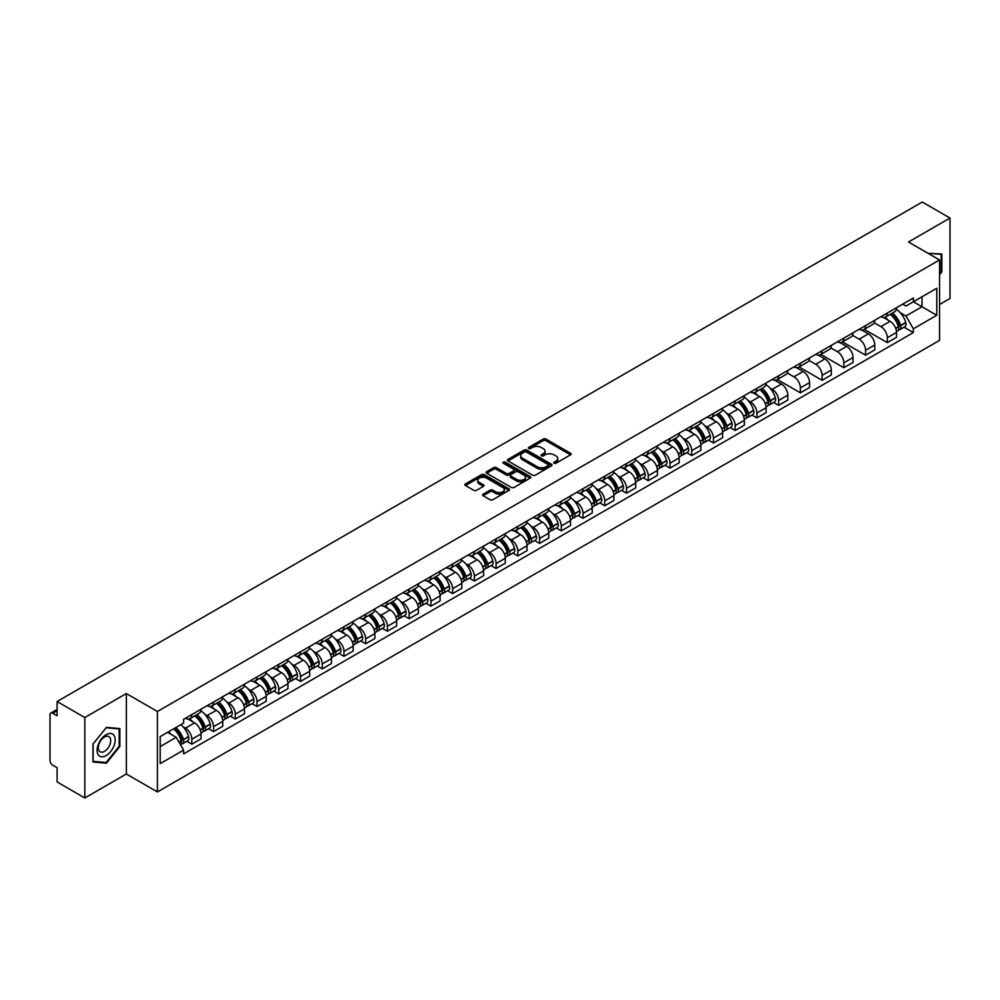 <?xml version="1.0" encoding="UTF-8"?>
<svg xmlns="http://www.w3.org/2000/svg" width="1000" height="1000" viewBox="0 0 1000 1000"><rect width="100%" height="100%" fill="white"/><g stroke="black" fill="none" stroke-linecap="round" stroke-linejoin="round"><path stroke-width="1.5" d="M554.1 463.225A1.35 0.787 0 0 0 556.013 463.225L570.538 454.837A1.938 1.113 0 0 0 571.1 454.05A1.938 1.113 0 0 0 570.538 453.25L545.925 439.05A1.938 1.113 0 0 0 543.188 439.05L528.663 447.438A1.35 0.787 0 0 0 530.575 448.537L532.45 447.45A6.188 3.575 0 0 1 541.2 447.45L543.263 448.638A6.188 3.575 0 0 1 545.075 451.163A6.188 3.575 0 0 1 543.263 453.688L541.375 454.775A1.35 0.787 0 0 0 543.288 455.875L545.175 454.8A6.188 3.575 0 0 1 553.925 454.8L555.975 455.975A6.188 3.575 0 0 1 557.788 458.512A6.188 3.575 0 0 1 555.975 461.037L554.1 462.113A1.35 0.787 0 0 0 554.1 463.225L554.1 462.113M483.15 494.15A1.938 1.113 0 0 0 482.587 494.938A1.938 1.113 0 0 0 483.15 495.737L490.062 499.725A1.938 1.113 0 0 0 492.8 499.725L508.938 490.4A1.938 1.113 0 0 0 509.5 489.613A1.938 1.113 0 0 0 508.938 488.825L484.312 474.613A1.938 1.113 0 0 0 481.587 474.613L465.45 483.925A1.938 1.113 0 0 0 464.875 484.712A1.938 1.113 0 0 0 465.45 485.513L473.787 490.325A1.938 1.113 0 0 0 476.525 490.325L483.425 486.337A1.938 1.113 0 0 0 484 485.55A1.938 1.113 0 0 0 483.425 484.762L479.288 482.375A5.175 2.988 0 0 1 477.775 480.262A5.175 2.988 0 0 1 480.975 477.5A5.175 2.988 0 0 1 486.613 478.15L502.812 487.5A5.175 2.988 0 0 1 504.325 489.613A5.175 2.988 0 0 1 501.138 492.375A5.175 2.988 0 0 1 495.5 491.725L492.8 490.163A1.938 1.113 0 0 0 490.062 490.163L483.15 494.15L483.15 495.737M157.413 711.5L126.35 693.562L84.825 717.537L57.1 701.525L922.275 202.025L950 218.038L908.487 242L939.55 259.938L157.413 711.5L157.413 791.938L939.55 340.375L939.55 259.938M532.587 475.163A1.938 1.113 0 0 0 535.325 475.163L551.462 465.85A1.938 1.113 0 0 0 552.025 465.062A1.938 1.113 0 0 0 551.462 464.275L526.85 450.062A1.938 1.113 0 0 0 524.113 450.062L507.975 459.375A1.938 1.113 0 0 0 507.413 460.163A1.938 1.113 0 0 0 507.975 460.95L532.587 475.163M503.8 463.512A1.35 0.787 0 0 1 505.175 463.713L530.175 478.137L514.062 487.438A1.938 1.113 0 0 1 511.325 487.438L486.712 473.225L486.712 471.65A1.938 1.113 0 0 0 486.15 472.438A1.938 1.113 0 0 0 486.712 473.225M486.712 471.65L493.612 467.663A1.938 1.113 0 0 1 496.35 467.663L506.337 473.425A1.938 1.113 0 0 0 509.075 473.425L513.65 470.788A1.938 1.113 0 0 0 514.212 470A1.938 1.113 0 0 0 513.65 469.2L503.263 463.2A1.35 0.787 0 0 1 505.175 462.1L530.2 476.55A1.938 1.113 0 0 1 530.763 477.337A1.938 1.113 0 0 1 530.2 478.125L530.2 476.55M84.825 717.537L84.825 797.975L57.1 781.963L57.1 767.725L52.787 765.238A3.938 2.275 -120 0 1 50 760.413L50 714.887A3.938 2.275 -120 0 1 50.812 713.075L57.1 709.45M939.55 304.5L950 298.475L950 218.038M84.825 797.975L126.35 774L157.413 791.938M57.1 701.525L57.1 715.763L52.787 713.275A3.938 2.275 -120 0 0 50.812 713.075M887.3 313.025A9.062 5.238 60 0 1 885.425 317.1L894.625 311.788A9.062 5.238 -120 0 0 896.5 307.725M874.262 322.788L880.9 326.625A9.062 5.238 60 0 1 887.312 337.725L896.5 332.413A9.062 5.238 -120 0 0 890.088 321.312L883.512 317.512M896.5 332.413L896.5 337.325L887.312 342.625L864.262 329.325M885.425 317.1A9.062 5.238 60 0 1 880.962 316.688M887.312 337.725L887.312 342.625M865.575 325.575A9.062 5.238 60 0 1 863.7 329.65L872.887 324.338A9.062 5.238 -120 0 0 874.762 320.262M842.525 341.875L865.575 355.175L874.762 349.862L874.762 344.963A9.062 5.238 -120 0 0 868.363 333.862L861.775 330.062M863.7 329.65A9.062 5.238 60 0 1 859.237 329.237M852.525 335.337L859.163 339.175A9.062 5.238 60 0 1 865.575 350.275L865.575 355.175M843.838 338.125A9.062 5.238 60 0 1 841.963 342.188L851.162 336.887A9.062 5.238 -120 0 0 853.037 332.812M820.788 354.412L843.838 367.725L853.037 362.413L853.037 357.512A9.062 5.238 -120 0 0 846.625 346.413L840.05 342.612M841.963 342.188A9.062 5.238 60 0 1 837.5 341.788M830.788 347.887L837.425 351.712A9.062 5.238 60 0 1 843.838 362.812L843.838 367.725M822.1 350.675A9.062 5.238 60 0 1 820.225 354.738L829.425 349.438A9.062 5.238 -120 0 0 831.3 345.363M799.05 366.962L822.1 380.275L831.3 374.963L831.3 370.062A9.062 5.238 -120 0 0 824.887 358.963L818.312 355.163M820.225 354.738A9.062 5.238 60 0 1 815.763 354.338M809.05 360.438L815.7 364.263A9.062 5.238 60 0 1 822.1 375.363L822.1 380.275M800.375 363.225A9.062 5.238 60 0 1 798.5 367.287L807.688 361.975A9.062 5.238 -120 0 0 809.562 357.912M777.325 379.513L800.375 392.825L809.562 387.512L809.562 382.6A9.062 5.238 -120 0 0 803.162 371.5L796.575 367.7M798.5 367.287A9.062 5.238 60 0 1 794.038 366.875M787.325 372.975L793.962 376.812A9.062 5.238 60 0 1 800.375 387.912L800.375 392.825M778.637 375.763A9.062 5.238 60 0 1 776.762 379.837L785.95 374.525A9.062 5.238 -120 0 0 787.837 370.462M773.65 402.488L778.637 405.363L787.837 400.062L787.837 395.15A9.062 5.238 -120 0 0 781.425 384.05L774.837 380.25M776.762 379.837A9.062 5.238 60 0 1 772.3 379.425M769.912 388.025L772.225 389.363A9.062 5.238 60 0 1 778.637 400.462L778.637 405.363M756.9 388.312A9.062 5.238 60 0 1 755.025 392.388L764.225 387.075A9.062 5.238 -120 0 0 766.1 383.013M751.912 415.037L756.9 417.912L766.1 412.612L766.1 407.7A9.062 5.238 -120 0 0 759.688 396.6L753.112 392.8M755.025 392.388A9.062 5.238 60 0 1 750.562 391.975M748.175 400.575L750.5 401.912A9.062 5.238 60 0 1 756.9 413.013L756.9 417.912M735.175 400.863A9.062 5.238 60 0 1 733.288 404.938L742.487 399.625A9.062 5.238 -120 0 0 744.362 395.55M730.188 427.587L735.175 430.462L744.362 425.15L744.362 420.25A9.062 5.238 -120 0 0 737.962 409.15L731.375 405.35M733.288 404.938A9.062 5.238 60 0 1 728.838 404.525M726.438 413.125L728.763 414.462A9.062 5.238 60 0 1 735.175 425.562L735.175 430.462M713.438 413.413A9.062 5.238 60 0 1 711.562 417.475L720.75 412.175A9.062 5.238 -120 0 0 722.625 408.1M708.45 440.138L713.438 443.013L722.638 437.7L722.638 432.8A9.062 5.238 -120 0 0 716.225 421.7L709.638 417.9M711.562 417.475A9.062 5.238 60 0 1 707.1 417.075M704.712 425.662L707.025 427A9.062 5.238 60 0 1 713.438 438.1L713.438 443.013M691.7 425.962A9.062 5.238 60 0 1 689.825 430.025L699.025 424.725A9.062 5.238 -120 0 0 700.9 420.65M686.712 452.675L691.7 455.562L700.9 450.25L700.9 445.35A9.062 5.238 -120 0 0 694.488 434.25L687.913 430.45M689.825 430.025A9.062 5.238 60 0 1 685.362 429.625M682.975 438.212L685.3 439.55A9.062 5.238 60 0 1 691.7 450.65L691.7 455.562M669.963 438.512A9.062 5.238 60 0 1 668.088 442.575L677.288 437.262A9.062 5.238 -120 0 0 679.163 433.2M664.987 465.225L669.975 468.113L679.163 462.8L679.163 457.887A9.062 5.238 -120 0 0 672.75 446.788L666.175 442.987M668.088 442.575A9.062 5.238 60 0 1 663.625 442.163M661.237 450.763L663.562 452.1A9.062 5.238 60 0 1 669.975 463.2L669.975 468.113M648.238 451.05A9.062 5.238 60 0 1 646.363 455.125L655.55 449.812A9.062 5.238 -120 0 0 657.425 445.75M643.25 477.775L648.238 480.65L657.425 475.35L657.425 470.438A9.062 5.238 -120 0 0 651.025 459.338L644.438 455.538M646.363 455.125A9.062 5.238 60 0 1 641.9 454.712M639.513 463.312L641.825 464.65A9.062 5.238 60 0 1 648.238 475.75L648.238 480.65M626.5 463.6A9.062 5.238 60 0 1 624.625 467.675L633.825 462.362A9.062 5.238 -120 0 0 635.7 458.3M621.512 490.325L626.5 493.2L635.7 487.9L635.7 482.987A9.062 5.238 -120 0 0 629.288 471.887L622.712 468.088M624.625 467.675A9.062 5.238 60 0 1 620.163 467.262M617.775 475.863L620.087 477.2A9.062 5.238 60 0 1 626.5 488.3L626.5 493.2M604.763 476.15A9.062 5.238 60 0 1 602.888 480.225L612.087 474.913A9.062 5.238 -120 0 0 613.962 470.838M599.788 502.875L604.763 505.75L613.962 500.438L613.962 495.538A9.062 5.238 -120 0 0 607.55 484.438L600.975 480.637M602.888 480.225A9.062 5.238 60 0 1 598.425 479.812M596.038 488.4L598.362 489.75A9.062 5.238 60 0 1 604.763 500.85L604.763 505.75M583.038 488.7A9.062 5.238 60 0 1 581.163 492.762L590.35 487.463A9.062 5.238 -120 0 0 592.225 483.387M578.05 515.425L583.038 518.3L592.225 512.987L592.225 508.088A9.062 5.238 -120 0 0 585.825 496.987L579.237 493.188M581.163 492.762A9.062 5.238 60 0 1 576.7 492.362M574.312 500.95L576.625 502.287A9.062 5.238 60 0 1 583.038 513.387L583.038 518.3M561.3 501.25A9.062 5.238 60 0 1 559.425 505.312L568.612 500.012A9.062 5.238 -120 0 0 570.5 495.938M556.312 527.962L561.3 530.85L570.5 525.538L570.5 520.638A9.062 5.238 -120 0 0 564.087 509.538L557.5 505.737M559.425 505.312A9.062 5.238 60 0 1 554.963 504.9M552.575 513.5L554.888 514.837A9.062 5.238 60 0 1 561.3 525.938L561.3 530.85M539.562 513.8A9.062 5.238 60 0 1 537.688 517.863L546.888 512.55A9.062 5.238 -120 0 0 548.763 508.488M534.575 540.513L539.562 543.4L548.763 538.088L548.763 533.175A9.062 5.238 -120 0 0 542.35 522.075L535.775 518.275M537.688 517.863A9.062 5.238 60 0 1 533.225 517.45M530.837 526.05L533.162 527.388A9.062 5.238 60 0 1 539.562 538.488L539.562 543.4M517.837 526.337A9.062 5.238 60 0 1 515.95 530.413L525.15 525.1A9.062 5.238 -120 0 0 527.025 521.038M512.85 553.062L517.837 555.938L527.025 550.638L527.025 545.725A9.062 5.238 -120 0 0 520.625 534.625L514.038 530.825M515.95 530.413A9.062 5.238 60 0 1 511.5 530M509.1 538.6L511.425 539.938A9.062 5.238 60 0 1 517.837 551.038L517.837 555.938M496.1 538.888A9.062 5.238 60 0 1 494.225 542.962L503.413 537.65A9.062 5.238 -120 0 0 505.288 533.587M491.112 565.612L496.1 568.488L505.3 563.188L505.3 558.275A9.062 5.238 -120 0 0 498.888 547.175L492.3 543.375M494.225 542.962A9.062 5.238 60 0 1 489.762 542.55M487.375 551.15L489.688 552.487A9.062 5.238 60 0 1 496.1 563.587L496.1 568.488M474.363 551.438A9.062 5.238 60 0 1 472.488 555.513L481.688 550.2A9.062 5.238 -120 0 0 483.562 546.125M469.375 578.162L474.363 581.038L483.562 575.725L483.562 570.825A9.062 5.238 -120 0 0 477.15 559.725L470.575 555.925M472.488 555.513A9.062 5.238 60 0 1 468.025 555.1M465.637 563.688L467.962 565.037A9.062 5.238 60 0 1 474.363 576.138L474.363 581.038M452.625 563.987A9.062 5.238 60 0 1 450.75 568.05L459.95 562.75A9.062 5.238 -120 0 0 461.825 558.675M447.65 590.712L452.638 593.587L461.825 588.275L461.825 583.375A9.062 5.238 -120 0 0 455.412 572.275L448.837 568.475M450.75 568.05A9.062 5.238 60 0 1 446.287 567.65M443.9 576.237L446.225 577.575A9.062 5.238 60 0 1 452.638 588.675L452.638 593.587M430.9 576.538A9.062 5.238 60 0 1 429.025 580.6L438.212 575.288A9.062 5.238 -120 0 0 440.087 571.225M425.913 603.25L430.9 606.138L440.087 600.825L440.087 595.925A9.062 5.238 -120 0 0 433.688 584.825L427.1 581.025M429.025 580.6A9.062 5.238 60 0 1 424.562 580.188M422.175 588.787L424.487 590.125A9.062 5.238 60 0 1 430.9 601.225L430.9 606.138M409.162 589.087A9.062 5.238 60 0 1 407.287 593.15L416.488 587.837A9.062 5.238 -120 0 0 418.363 583.775M404.175 615.8L409.162 618.688L418.363 613.375L418.363 608.462A9.062 5.238 -120 0 0 411.95 597.362L405.375 593.562M407.287 593.15A9.062 5.238 60 0 1 402.825 592.737M400.438 601.337L402.75 602.675A9.062 5.238 60 0 1 409.162 613.775L409.162 618.688M387.425 601.625A9.062 5.238 60 0 1 385.55 605.7L394.75 600.388A9.062 5.238 -120 0 0 396.625 596.325M382.45 628.35L387.425 631.225L396.625 625.925L396.625 621.013A9.062 5.238 -120 0 0 390.213 609.913L383.638 606.112M385.55 605.7A9.062 5.238 60 0 1 381.087 605.288M378.7 613.888L381.025 615.225A9.062 5.238 60 0 1 387.425 626.325L387.425 631.225M365.7 614.175A9.062 5.238 60 0 1 363.825 618.25L373.013 612.938A9.062 5.238 -120 0 0 374.888 608.875M360.712 640.9L365.7 643.775L374.888 638.475L374.888 633.562A9.062 5.238 -120 0 0 368.488 622.463L361.9 618.663M363.825 618.25A9.062 5.238 60 0 1 359.363 617.837M356.975 626.438L359.288 627.775A9.062 5.238 60 0 1 365.7 638.875L365.7 643.775M343.963 626.725A9.062 5.238 60 0 1 342.088 630.8L351.275 625.487A9.062 5.238 -120 0 0 353.162 621.413M338.975 653.45L343.963 656.325L353.162 651.012L353.162 646.112A9.062 5.238 -120 0 0 346.75 635.013L340.163 631.213M342.088 630.8A9.062 5.238 60 0 1 337.625 630.388M335.238 638.975L337.55 640.325A9.062 5.238 60 0 1 343.963 651.425L343.963 656.325M322.225 639.275A9.062 5.238 60 0 1 320.35 643.337L329.55 638.038A9.062 5.238 -120 0 0 331.425 633.962M317.238 666L322.225 668.875L331.425 663.562L331.425 658.662A9.062 5.238 -120 0 0 325.012 647.562L318.438 643.763M320.35 643.337A9.062 5.238 60 0 1 315.887 642.938M313.5 651.525L315.825 652.862A9.062 5.238 60 0 1 322.225 663.962L322.225 668.875M300.5 651.825A9.062 5.238 60 0 1 298.612 655.888L307.812 650.575A9.062 5.238 -120 0 0 309.688 646.513M295.512 678.538L300.5 681.425L309.688 676.112L309.688 671.2A9.062 5.238 -120 0 0 303.288 660.1L296.7 656.3M298.612 655.888A9.062 5.238 60 0 1 294.163 655.475M291.762 664.075L294.088 665.413A9.062 5.238 60 0 1 300.5 676.513L300.5 681.425M278.762 664.375A9.062 5.238 60 0 1 276.887 668.438L286.075 663.125A9.062 5.238 -120 0 0 287.962 659.062M273.775 691.087L278.762 693.975L287.962 688.662L287.962 683.75A9.062 5.238 -120 0 0 281.55 672.65L274.962 668.85M276.887 668.438A9.062 5.238 60 0 1 272.425 668.025M270.038 676.625L272.35 677.962A9.062 5.238 60 0 1 278.762 689.062L278.762 693.975M257.025 676.912A9.062 5.238 60 0 1 255.15 680.987L264.35 675.675A9.062 5.238 -120 0 0 266.225 671.612M252.037 703.637L257.025 706.513L266.225 701.213L266.225 696.3A9.062 5.238 -120 0 0 259.812 685.2L253.238 681.4M255.15 680.987A9.062 5.238 60 0 1 250.688 680.575M248.3 689.175L250.625 690.512A9.062 5.238 60 0 1 257.025 701.612L257.025 706.513M235.287 689.463A9.062 5.238 60 0 1 233.412 693.538L242.613 688.225A9.062 5.238 -120 0 0 244.488 684.15M230.312 716.188L235.3 719.062L244.488 713.763L244.488 708.85A9.062 5.238 -120 0 0 238.075 697.75L231.5 693.95M233.412 693.538A9.062 5.238 60 0 1 228.95 693.125M226.562 701.725L228.888 703.062A9.062 5.238 60 0 1 235.3 714.163L235.3 719.062M213.562 702.013A9.062 5.238 60 0 1 211.688 706.075L220.875 700.775A9.062 5.238 -120 0 0 222.75 696.7M208.575 728.737L213.562 731.612L222.75 726.3L222.75 721.4A9.062 5.238 -120 0 0 216.35 710.3L209.762 706.5M211.688 706.075A9.062 5.238 60 0 1 207.225 705.675M204.838 714.262L207.15 715.6A9.062 5.238 60 0 1 213.562 726.712L213.562 731.612M191.825 714.562A9.062 5.238 60 0 1 189.95 718.625L199.15 713.325A9.062 5.238 -120 0 0 201.025 709.25M186.838 741.287L191.825 744.163L201.025 738.85L201.025 733.95A9.062 5.238 -120 0 0 194.613 722.85L188.038 719.05M189.95 718.625A9.062 5.238 60 0 1 185.487 718.225M183.1 726.812L185.413 728.15A9.062 5.238 60 0 1 191.825 739.25L191.825 744.163M902.7 304.137L905.975 306.025L936.762 288.25L922 296.775L922 306.75L905.975 316L900.312 312.738M160.2 746.575L176.225 737.325L183.612 750.113L160.2 763.625L160.2 736.6L183.612 723.088L183.612 719.3L913.363 297.987L913.363 301.762L936.762 315.275L913.363 328.8L905.975 316M936.762 288.25L936.762 315.275M183.612 750.113L183.612 753.888L913.363 332.575L913.363 328.8M939.55 274.775L941.85 271.925L941.85 254L928.012 253.275M126.35 693.562L126.35 774M92.975 762.013L106.425 763.213L119.862 746.488L119.862 728.562L106.425 727.362L92.975 744.087L92.975 762.013M176.225 737.325L167.587 732.337M904.05 327.2L913.363 332.575M941.15 271.512L941.85 271.925M105 762.387L106.425 763.213M119.175 746.087L119.862 746.488M554.637 463.413L555.975 462.638A6.188 3.575 0 0 0 557.788 460.112L557.788 458.512M545.075 451.163L545.075 452.775A6.188 3.575 0 0 1 543.263 455.3L541.912 456.075M570.513 454.85L545.925 440.65A1.938 1.113 0 0 0 543.188 440.65L529.2 448.725M551.462 464.275L551.462 465.85L526.85 451.662A1.938 1.113 0 0 0 524.113 451.662L508 460.962L507.975 459.375M548.038 465.613A1.35 0.787 0 0 0 548.038 464.513L526.438 452.038A1.35 0.787 0 0 0 524.525 452.038L522.537 453.175A6.188 3.575 0 0 0 520.725 455.7A6.188 3.575 0 0 0 522.537 458.225L537.312 466.763A6.188 3.575 0 0 0 546.062 466.763L548.038 465.613L548.038 467.225A1.35 0.787 0 0 0 548.438 466.662L548.438 465.062M520.725 455.7L520.725 457.312A6.188 3.575 0 0 0 522.537 459.837L522.537 458.225M548.038 467.225L546.062 468.363A6.188 3.575 0 0 1 537.312 468.363L522.537 459.837M486.737 473.25L493.612 469.275L493.612 467.663M514.212 470L514.212 471.6A1.938 1.113 0 0 1 513.65 472.388L509.075 475.037A1.938 1.113 0 0 1 506.337 475.037L496.35 469.275A1.938 1.113 0 0 0 493.612 469.275M516.688 479.412A5.175 2.988 0 0 0 522.337 480.062A5.175 2.988 0 0 0 525.525 477.3A5.175 2.988 0 0 0 524.012 475.188L518.3 471.887A1.938 1.113 0 0 0 515.562 471.887L510.988 474.538A1.938 1.113 0 0 0 510.412 475.325A1.938 1.113 0 0 0 510.988 476.112L516.688 479.412L516.688 481.012A5.175 2.988 0 0 0 522.337 481.662A5.175 2.988 0 0 0 525.525 478.9L525.525 477.3M510.412 475.325L510.412 476.938A1.938 1.113 0 0 0 510.988 477.725L510.988 476.112M516.688 481.012L510.988 477.725M504.325 489.613L504.325 491.225A5.175 2.988 0 0 1 501.138 493.988A5.175 2.988 0 0 1 495.5 493.338L492.8 491.775A1.938 1.113 0 0 0 490.062 491.775L483.175 495.75M477.775 480.262L477.775 481.863A5.175 2.988 0 0 0 479.288 483.975L479.288 482.375M483.4 486.35L479.288 483.975M508.913 490.412L484.312 476.225A1.938 1.113 0 0 0 481.587 476.225L465.475 485.525M890.725 314.037A12.412 7.163 60 0 1 890.788 314.075A12.412 7.163 60 0 1 898.962 325.213L899.025 325.475A2.413 1.388 60 0 1 898.65 327.362A2.413 1.388 60 0 1 898.6 327.4M890.188 314.35A14.975 8.65 60 0 1 898.413 326.712L898.487 326.962A4.975 2.875 60 0 1 897.7 330.875L896.462 331.587M898.55 329.775A4.975 2.875 -120 0 0 899.925 329.588A4.975 2.875 -120 0 0 900.713 325.675L900.638 325.425A14.975 8.65 -120 0 0 892.412 313.062M896.312 309.312A14.975 8.65 60 0 1 905.725 322.488L905.8 322.738A4.975 2.875 60 0 1 905.013 326.65L899.925 329.588M885.075 317.275A14.975 8.65 60 0 1 888.2 320.225M895.487 320.25L897.387 321.35M928.037 253.3L941.15 254.35L941.15 271.725L939.55 273.712M940.288 253.85L941.15 254.35M113.987 735.375A12.812 7.4 120 0 0 101.613 738.688A12.812 7.4 120 0 0 98.3 754.887A12.812 7.4 120 0 0 110.675 751.562A12.812 7.4 120 0 0 113.987 735.375M109.862 737.5A8.762 5.062 120 0 0 108.875 736.575A8.762 5.062 120 0 0 100.725 740.675A8.762 5.062 120 0 0 99.125 750.85A8.762 5.062 120 0 0 100.113 751.762A8.762 5.062 120 0 0 108.275 747.675A8.762 5.062 120 0 0 109.862 737.5M106.15 762.5L93.125 761.325L93.125 743.962L106.15 727.763L119.175 728.925L119.175 746.287L106.15 762.5M118.312 728.425L119.175 728.925M760.325 389.325A12.412 7.163 60 0 1 760.387 389.363A12.412 7.163 60 0 1 768.55 400.5L768.625 400.763A2.413 1.388 60 0 1 768.25 402.65A2.413 1.388 60 0 1 768.188 402.688M759.788 389.637A14.975 8.65 60 0 1 768.012 402L768.088 402.25A4.975 2.875 60 0 1 767.3 406.163L766.062 406.875M768.15 405.062A4.975 2.875 -120 0 0 769.525 404.875A4.975 2.875 -120 0 0 770.312 400.962L770.238 400.712A14.975 8.65 -120 0 0 762.013 388.35M765.913 384.6A14.975 8.65 60 0 1 775.325 397.775L775.4 398.025A4.975 2.875 60 0 1 774.613 401.938L769.525 404.875M754.675 392.562A14.975 8.65 60 0 1 757.8 395.513M765.088 395.525L766.988 396.637M738.587 401.875A12.412 7.163 60 0 1 738.65 401.912A12.412 7.163 60 0 1 746.825 413.05L746.9 413.3A2.413 1.388 60 0 1 746.513 415.2A2.413 1.388 60 0 1 746.462 415.225M738.05 402.188A14.975 8.65 60 0 1 746.275 414.538L746.35 414.8A4.975 2.875 60 0 1 745.562 418.7L744.325 419.425M746.413 417.6A4.975 2.875 -120 0 0 747.788 417.413A4.975 2.875 -120 0 0 748.575 413.512L748.5 413.25A14.975 8.65 -120 0 0 740.275 400.9M744.175 397.15A14.975 8.65 60 0 1 753.587 410.325L753.662 410.575A4.975 2.875 60 0 1 752.875 414.487L747.788 417.413M732.938 405.112A14.975 8.65 60 0 1 736.062 408.062M743.35 408.075L745.263 409.175M716.862 414.425A12.412 7.163 60 0 1 716.925 414.462A12.412 7.163 60 0 1 725.088 425.6L725.163 425.85A2.413 1.388 60 0 1 724.775 427.75A2.413 1.388 60 0 1 724.725 427.775M716.312 414.738A14.975 8.65 60 0 1 724.538 427.088L724.613 427.35A4.975 2.875 60 0 1 723.825 431.25L722.588 431.962M724.675 430.15A4.975 2.875 -120 0 0 726.062 429.963A4.975 2.875 -120 0 0 726.85 426.062L726.775 425.8A14.975 8.65 -120 0 0 718.538 413.45M722.438 409.7A14.975 8.65 60 0 1 731.862 422.863L731.925 423.125A4.975 2.875 60 0 1 731.15 427.025L726.062 429.963M711.213 417.65A14.975 8.65 60 0 1 714.338 420.6M721.612 420.625L723.525 421.725M695.125 426.975A12.412 7.163 60 0 1 695.188 427A12.412 7.163 60 0 1 703.35 438.15L703.425 438.4A2.413 1.388 60 0 1 703.05 440.3A2.413 1.388 60 0 1 702.987 440.325M694.575 427.287A14.975 8.65 60 0 1 702.812 439.637L702.887 439.9A4.975 2.875 60 0 1 702.1 443.8L700.863 444.513M702.95 442.7A4.975 2.875 -120 0 0 704.325 442.512A4.975 2.875 -120 0 0 705.113 438.612L705.037 438.35A14.975 8.65 -120 0 0 696.812 426M700.713 422.238A14.975 8.65 60 0 1 710.125 435.412L710.2 435.675A4.975 2.875 60 0 1 709.412 439.575L704.325 442.512M689.475 430.2A14.975 8.65 60 0 1 692.6 433.15M699.875 433.175L701.787 434.275M673.388 439.513A12.412 7.163 60 0 1 673.45 439.55A12.412 7.163 60 0 1 681.625 450.688L681.688 450.95A2.413 1.388 60 0 1 681.312 452.85A2.413 1.388 60 0 1 681.263 452.875M672.85 439.825A14.975 8.65 60 0 1 681.075 452.188L681.15 452.438A4.975 2.875 60 0 1 680.362 456.35L679.125 457.062M681.213 455.25A4.975 2.875 -120 0 0 682.588 455.062A4.975 2.875 -120 0 0 683.375 451.15L683.3 450.9A14.975 8.65 -120 0 0 675.075 438.55M678.975 434.787A14.975 8.65 60 0 1 688.388 447.962L688.462 448.225A4.975 2.875 60 0 1 687.675 452.125L682.588 455.062M667.738 442.75A14.975 8.65 60 0 1 670.863 445.7M678.15 445.725L680.05 446.825M651.65 452.062A12.412 7.163 60 0 1 651.712 452.1A12.412 7.163 60 0 1 659.887 463.237L659.963 463.5A2.413 1.388 60 0 1 659.575 465.387A2.413 1.388 60 0 1 659.525 465.425M651.112 452.375A14.975 8.65 60 0 1 659.338 464.738L659.412 464.988A4.975 2.875 60 0 1 658.625 468.9L657.387 469.613M659.475 467.8A4.975 2.875 -120 0 0 660.863 467.612A4.975 2.875 -120 0 0 661.65 463.7L661.575 463.45A14.975 8.65 -120 0 0 653.337 451.087M657.237 447.337A14.975 8.65 60 0 1 666.65 460.513L666.725 460.763A4.975 2.875 60 0 1 665.938 464.675L660.863 467.612M646 455.3A14.975 8.65 60 0 1 649.137 458.25M656.413 458.275L658.325 459.375M629.925 464.613A12.412 7.163 60 0 1 629.987 464.65A12.412 7.163 60 0 1 638.15 475.788L638.225 476.05A2.413 1.388 60 0 1 637.85 477.938A2.413 1.388 60 0 1 637.788 477.962M629.375 464.925A14.975 8.65 60 0 1 637.612 477.287L637.688 477.537A4.975 2.875 60 0 1 636.9 481.45L635.662 482.163M637.75 480.35A4.975 2.875 -120 0 0 639.125 480.163A4.975 2.875 -120 0 0 639.913 476.25L639.837 476A14.975 8.65 -120 0 0 631.613 463.638M635.513 459.888A14.975 8.65 60 0 1 644.925 473.062L645 473.312A4.975 2.875 60 0 1 644.212 477.225L639.125 480.163M624.275 467.85A14.975 8.65 60 0 1 627.4 470.8M634.675 470.812L636.587 471.925M608.188 477.163A12.412 7.163 60 0 1 608.25 477.2A12.412 7.163 60 0 1 616.413 488.338L616.487 488.587A2.413 1.388 60 0 1 616.112 490.487A2.413 1.388 60 0 1 616.05 490.513M607.65 477.475A14.975 8.65 60 0 1 615.875 489.825L615.95 490.087A4.975 2.875 60 0 1 615.163 493.988L613.925 494.712M616.013 492.887A4.975 2.875 -120 0 0 617.388 492.7A4.975 2.875 -120 0 0 618.175 488.8L618.1 488.537A14.975 8.65 -120 0 0 609.875 476.188M613.775 472.438A14.975 8.65 60 0 1 623.188 485.613L623.263 485.863A4.975 2.875 60 0 1 622.475 489.775L617.388 492.7M602.537 480.387A14.975 8.65 60 0 1 605.662 483.35M612.95 483.363L614.85 484.462M586.45 489.712A12.412 7.163 60 0 1 586.512 489.75A12.412 7.163 60 0 1 594.688 500.887L594.763 501.138A2.413 1.388 60 0 1 594.375 503.038A2.413 1.388 60 0 1 594.325 503.062M585.913 490.025A14.975 8.65 60 0 1 594.138 502.375L594.212 502.638A4.975 2.875 60 0 1 593.425 506.538L592.188 507.25M594.275 505.438A4.975 2.875 -120 0 0 595.662 505.25A4.975 2.875 -120 0 0 596.438 501.35L596.375 501.087A14.975 8.65 -120 0 0 588.138 488.738M592.038 484.975A14.975 8.65 60 0 1 601.45 498.15L601.525 498.413A4.975 2.875 60 0 1 600.737 502.312L595.662 505.25M580.8 492.938A14.975 8.65 60 0 1 583.938 495.887M591.213 495.913L593.125 497.013M564.725 502.262A12.412 7.163 60 0 1 564.788 502.287A12.412 7.163 60 0 1 572.95 513.425L573.025 513.688A2.413 1.388 60 0 1 572.638 515.588A2.413 1.388 60 0 1 572.587 515.612M564.175 502.575A14.975 8.65 60 0 1 572.413 514.925L572.475 515.188A4.975 2.875 60 0 1 571.7 519.087L570.462 519.8M572.55 517.987A4.975 2.875 -120 0 0 573.925 517.8A4.975 2.875 -120 0 0 574.712 513.9L574.637 513.638A14.975 8.65 -120 0 0 566.413 501.287M570.312 497.525A14.975 8.65 60 0 1 579.725 510.7L579.8 510.962A4.975 2.875 60 0 1 579.012 514.862L573.925 517.8M559.075 505.487A14.975 8.65 60 0 1 562.2 508.438M569.475 508.462L571.388 509.562M542.987 514.8A12.412 7.163 60 0 1 543.05 514.837A12.412 7.163 60 0 1 551.213 525.975L551.287 526.237A2.413 1.388 60 0 1 550.913 528.138A2.413 1.388 60 0 1 550.85 528.162M542.45 515.112A14.975 8.65 60 0 1 550.675 527.475L550.75 527.725A4.975 2.875 60 0 1 549.963 531.638L548.725 532.35M550.812 530.538A4.975 2.875 -120 0 0 552.188 530.35A4.975 2.875 -120 0 0 552.975 526.438L552.9 526.188A14.975 8.65 -120 0 0 544.675 513.825M548.575 510.075A14.975 8.65 60 0 1 557.987 523.25L558.062 523.513A4.975 2.875 60 0 1 557.275 527.413L552.188 530.35M537.337 518.038A14.975 8.65 60 0 1 540.462 520.988M547.75 521.013L549.65 522.112M521.25 527.35A12.412 7.163 60 0 1 521.312 527.388A12.412 7.163 60 0 1 529.487 538.525L529.562 538.787A2.413 1.388 60 0 1 529.175 540.675A2.413 1.388 60 0 1 529.125 540.712M520.712 527.663A14.975 8.65 60 0 1 528.938 540.025L529.012 540.275A4.975 2.875 60 0 1 528.225 544.188L526.987 544.9M529.075 543.088A4.975 2.875 -120 0 0 530.45 542.9A4.975 2.875 -120 0 0 531.237 538.987L531.163 538.737A14.975 8.65 -120 0 0 522.938 526.375M526.838 522.625A14.975 8.65 60 0 1 536.25 535.8L536.325 536.05A4.975 2.875 60 0 1 535.538 539.963L530.45 542.9M515.6 530.588A14.975 8.65 60 0 1 518.725 533.538M526.013 533.562L527.925 534.663M499.525 539.9A12.412 7.163 60 0 1 499.588 539.938A12.412 7.163 60 0 1 507.75 551.075L507.825 551.337A2.413 1.388 60 0 1 507.438 553.225A2.413 1.388 60 0 1 507.388 553.25M498.975 540.212A14.975 8.65 60 0 1 507.2 552.562L507.275 552.825A4.975 2.875 60 0 1 506.488 556.737L505.25 557.45M507.337 555.638A4.975 2.875 -120 0 0 508.725 555.45A4.975 2.875 -120 0 0 509.513 551.538L509.438 551.287A14.975 8.65 -120 0 0 501.2 538.925M505.1 535.175A14.975 8.65 60 0 1 514.525 548.35L514.587 548.6A4.975 2.875 60 0 1 513.812 552.513L508.725 555.45M493.875 543.138A14.975 8.65 60 0 1 497 546.087M504.275 546.1L506.188 547.212M477.788 552.45A12.412 7.163 60 0 1 477.85 552.487A12.412 7.163 60 0 1 486.012 563.625L486.087 563.875A2.413 1.388 60 0 1 485.712 565.775A2.413 1.388 60 0 1 485.65 565.8M477.238 552.762A14.975 8.65 60 0 1 485.475 565.112L485.55 565.375A4.975 2.875 60 0 1 484.762 569.275L483.525 570M485.613 568.175A4.975 2.875 -120 0 0 486.987 567.987A4.975 2.875 -120 0 0 487.775 564.087L487.7 563.825A14.975 8.65 -120 0 0 479.475 551.475M483.375 547.725A14.975 8.65 60 0 1 492.788 560.887L492.863 561.15A4.975 2.875 60 0 1 492.075 565.062L486.987 567.987M472.137 555.675A14.975 8.65 60 0 1 475.262 558.638M482.537 558.65L484.45 559.75M456.05 565A12.412 7.163 60 0 1 456.112 565.037A12.412 7.163 60 0 1 464.288 576.175L464.35 576.425A2.413 1.388 60 0 1 463.975 578.325A2.413 1.388 60 0 1 463.925 578.35M455.513 565.312A14.975 8.65 60 0 1 463.738 577.663L463.812 577.925A4.975 2.875 60 0 1 463.025 581.825L461.788 582.537M463.875 580.725A4.975 2.875 -120 0 0 465.25 580.538A4.975 2.875 -120 0 0 466.037 576.638L465.962 576.375A14.975 8.65 -120 0 0 457.738 564.025M461.637 560.262A14.975 8.65 60 0 1 471.05 573.438L471.125 573.7A4.975 2.875 60 0 1 470.337 577.6L465.25 580.538M450.4 568.225A14.975 8.65 60 0 1 453.525 571.175M460.812 571.2L462.713 572.3M434.312 577.55A12.412 7.163 60 0 1 434.375 577.575A12.412 7.163 60 0 1 442.55 588.713L442.625 588.975A2.413 1.388 60 0 1 442.238 590.875A2.413 1.388 60 0 1 442.188 590.9M433.775 577.863A14.975 8.65 60 0 1 442 590.212L442.075 590.475A4.975 2.875 60 0 1 441.287 594.375L440.05 595.087M442.137 593.275A4.975 2.875 -120 0 0 443.525 593.088A4.975 2.875 -120 0 0 444.312 589.188L444.237 588.925A14.975 8.65 -120 0 0 436 576.575M439.9 572.812A14.975 8.65 60 0 1 449.312 585.988L449.387 586.25A4.975 2.875 60 0 1 448.6 590.15L443.525 593.088M428.663 580.775A14.975 8.65 60 0 1 431.8 583.725M439.075 583.75L440.988 584.85M412.587 590.087A12.412 7.163 60 0 1 412.65 590.125A12.412 7.163 60 0 1 420.812 601.263L420.887 601.525A2.413 1.388 60 0 1 420.513 603.413A2.413 1.388 60 0 1 420.45 603.45M412.038 590.4A14.975 8.65 60 0 1 420.275 602.762L420.35 603.013A4.975 2.875 60 0 1 419.562 606.925L418.325 607.638M420.412 605.825A4.975 2.875 -120 0 0 421.788 605.638A4.975 2.875 -120 0 0 422.575 601.725L422.5 601.475A14.975 8.65 -120 0 0 414.275 589.113M418.175 585.363A14.975 8.65 60 0 1 427.587 598.538L427.663 598.8A4.975 2.875 60 0 1 426.875 602.7L421.788 605.638M406.938 593.325A14.975 8.65 60 0 1 410.062 596.275M417.337 596.3L419.25 597.4M390.85 602.638A12.412 7.163 60 0 1 390.913 602.675A12.412 7.163 60 0 1 399.075 613.812L399.15 614.075A2.413 1.388 60 0 1 398.775 615.962A2.413 1.388 60 0 1 398.713 616M390.312 602.95A14.975 8.65 60 0 1 398.537 615.312L398.612 615.562A4.975 2.875 60 0 1 397.825 619.475L396.587 620.188M398.675 618.375A4.975 2.875 -120 0 0 400.05 618.188A4.975 2.875 -120 0 0 400.838 614.275L400.763 614.025A14.975 8.65 -120 0 0 392.537 601.663M396.438 597.913A14.975 8.65 60 0 1 405.85 611.087L405.925 611.337A4.975 2.875 60 0 1 405.138 615.25L400.05 618.188M385.2 605.875A14.975 8.65 60 0 1 388.325 608.825M395.613 608.85L397.512 609.95M369.113 615.188A12.412 7.163 60 0 1 369.175 615.225A12.412 7.163 60 0 1 377.35 626.362L377.425 626.625A2.413 1.388 60 0 1 377.038 628.513A2.413 1.388 60 0 1 376.987 628.538M368.575 615.5A14.975 8.65 60 0 1 376.8 627.85L376.875 628.112A4.975 2.875 60 0 1 376.087 632.025L374.85 632.737M376.938 630.925A4.975 2.875 -120 0 0 378.325 630.737A4.975 2.875 -120 0 0 379.1 626.825L379.038 626.575A14.975 8.65 -120 0 0 370.8 614.212M374.7 610.462A14.975 8.65 60 0 1 384.113 623.638L384.188 623.888A4.975 2.875 60 0 1 383.4 627.8L378.325 630.737M363.462 618.425A14.975 8.65 60 0 1 366.6 621.375M373.875 621.388L375.788 622.5M347.388 627.737A12.412 7.163 60 0 1 347.45 627.775A12.412 7.163 60 0 1 355.613 638.913L355.688 639.163A2.413 1.388 60 0 1 355.3 641.062A2.413 1.388 60 0 1 355.25 641.087M346.838 628.05A14.975 8.65 60 0 1 355.075 640.4L355.138 640.662A4.975 2.875 60 0 1 354.363 644.562L353.125 645.288M355.213 643.462A4.975 2.875 -120 0 0 356.587 643.275A4.975 2.875 -120 0 0 357.375 639.375L357.3 639.113A14.975 8.65 -120 0 0 349.075 626.763M352.975 623.013A14.975 8.65 60 0 1 362.388 636.175L362.463 636.438A4.975 2.875 60 0 1 361.675 640.35L356.587 643.275M341.737 630.962A14.975 8.65 60 0 1 344.862 633.925M352.137 633.938L354.05 635.037M325.65 640.288A12.412 7.163 60 0 1 325.712 640.325A12.412 7.163 60 0 1 333.875 651.462L333.95 651.712A2.413 1.388 60 0 1 333.575 653.612A2.413 1.388 60 0 1 333.512 653.637M325.112 640.6A14.975 8.65 60 0 1 333.338 652.95L333.413 653.213A4.975 2.875 60 0 1 332.625 657.113L331.388 657.825M333.475 656.012A4.975 2.875 -120 0 0 334.85 655.825A4.975 2.875 -120 0 0 335.637 651.925L335.562 651.663A14.975 8.65 -120 0 0 327.337 639.312M331.238 635.55A14.975 8.65 60 0 1 340.65 648.725L340.725 648.988A4.975 2.875 60 0 1 339.938 652.887L334.85 655.825M320 643.512A14.975 8.65 60 0 1 323.125 646.462M330.412 646.488L332.312 647.588M303.913 652.825A12.412 7.163 60 0 1 303.975 652.862A12.412 7.163 60 0 1 312.15 664L312.225 664.262A2.413 1.388 60 0 1 311.837 666.162A2.413 1.388 60 0 1 311.788 666.188M303.375 653.15A14.975 8.65 60 0 1 311.6 665.5L311.675 665.763A4.975 2.875 60 0 1 310.887 669.663L309.65 670.375M311.737 668.562A4.975 2.875 -120 0 0 313.113 668.375A4.975 2.875 -120 0 0 313.9 664.475L313.825 664.212A14.975 8.65 -120 0 0 305.6 651.862M309.5 648.1A14.975 8.65 60 0 1 318.913 661.275L318.988 661.538A4.975 2.875 60 0 1 318.2 665.438L313.113 668.375M298.263 656.062A14.975 8.65 60 0 1 301.388 659.013M308.675 659.038L310.587 660.138M282.188 665.375A12.412 7.163 60 0 1 282.25 665.413A12.412 7.163 60 0 1 290.413 676.55L290.487 676.812A2.413 1.388 60 0 1 290.1 678.7A2.413 1.388 60 0 1 290.05 678.737M281.637 665.688A14.975 8.65 60 0 1 289.862 678.05L289.938 678.3A4.975 2.875 60 0 1 289.15 682.212L287.913 682.925M290.012 681.112A4.975 2.875 -120 0 0 291.388 680.925A4.975 2.875 -120 0 0 292.175 677.013L292.1 676.762A14.975 8.65 -120 0 0 283.863 664.4M287.762 660.65A14.975 8.65 60 0 1 297.188 673.825L297.25 674.087A4.975 2.875 60 0 1 296.475 677.987L291.388 680.925M276.537 668.612A14.975 8.65 60 0 1 279.662 671.562M286.938 671.587L288.85 672.688M260.45 677.925A12.412 7.163 60 0 1 260.512 677.962A12.412 7.163 60 0 1 268.675 689.1L268.75 689.362A2.413 1.388 60 0 1 268.375 691.25A2.413 1.388 60 0 1 268.312 691.287M259.9 678.238A14.975 8.65 60 0 1 268.137 690.6L268.212 690.85A4.975 2.875 60 0 1 267.425 694.762L266.188 695.475M268.275 693.662A4.975 2.875 -120 0 0 269.65 693.475A4.975 2.875 -120 0 0 270.438 689.562L270.363 689.312A14.975 8.65 -120 0 0 262.137 676.95M266.038 673.2A14.975 8.65 60 0 1 275.45 686.375L275.525 686.625A4.975 2.875 60 0 1 274.738 690.537L269.65 693.475M254.8 681.162A14.975 8.65 60 0 1 257.925 684.112M265.2 684.137L267.113 685.238M238.713 690.475A12.412 7.163 60 0 1 238.775 690.512A12.412 7.163 60 0 1 246.95 701.65L247.013 701.912A2.413 1.388 60 0 1 246.637 703.8A2.413 1.388 60 0 1 246.588 703.825M238.175 690.788A14.975 8.65 60 0 1 246.4 703.138L246.475 703.4A4.975 2.875 60 0 1 245.688 707.312L244.45 708.025M246.537 706.213A4.975 2.875 -120 0 0 247.913 706.025A4.975 2.875 -120 0 0 248.7 702.113L248.625 701.85A14.975 8.65 -120 0 0 240.4 689.5M244.3 685.75A14.975 8.65 60 0 1 253.713 698.925L253.787 699.175A4.975 2.875 60 0 1 253 703.088L247.913 706.025M233.062 693.713A14.975 8.65 60 0 1 236.188 696.663M243.475 696.675L245.375 697.788M216.975 703.025A12.412 7.163 60 0 1 217.037 703.062A12.412 7.163 60 0 1 225.212 714.2L225.287 714.45A2.413 1.388 60 0 1 224.9 716.35A2.413 1.388 60 0 1 224.85 716.375M216.438 703.337A14.975 8.65 60 0 1 224.662 715.688L224.737 715.95A4.975 2.875 60 0 1 223.95 719.85L222.712 720.562M224.8 718.75A4.975 2.875 -120 0 0 226.188 718.562A4.975 2.875 -120 0 0 226.975 714.663L226.9 714.4A14.975 8.65 -120 0 0 218.663 702.05M222.562 698.3A14.975 8.65 60 0 1 231.975 711.462L232.05 711.725A4.975 2.875 60 0 1 231.262 715.638L226.188 718.562M211.325 706.25A14.975 8.65 60 0 1 214.462 709.212M221.737 709.225L223.65 710.325M195.25 715.575A12.412 7.163 60 0 1 195.312 715.6A12.412 7.163 60 0 1 203.475 726.75L203.55 727A2.413 1.388 60 0 1 203.175 728.9A2.413 1.388 60 0 1 203.113 728.925M194.7 715.888A14.975 8.65 60 0 1 202.938 728.238L203.012 728.5A4.975 2.875 60 0 1 202.225 732.4L200.987 733.112M203.075 731.3A4.975 2.875 -120 0 0 204.45 731.112A4.975 2.875 -120 0 0 205.238 727.212L205.162 726.95A14.975 8.65 -120 0 0 196.938 714.6M200.837 710.837A14.975 8.65 60 0 1 210.25 724.013L210.325 724.275A4.975 2.875 60 0 1 209.537 728.175L204.45 731.112M189.6 718.8A14.975 8.65 60 0 1 192.725 721.75M200 721.775L201.912 722.875M174.188 728.525A12.412 7.163 60 0 1 181.737 739.287L181.812 739.55A2.413 1.388 60 0 1 181.438 741.45A2.413 1.388 60 0 1 181.375 741.475M173.55 728.888A14.975 8.65 60 0 1 181.2 740.788L181.275 741.05A4.975 2.875 60 0 1 180.588 744.887M181.337 743.85A4.975 2.875 -120 0 0 182.712 743.662A4.975 2.875 -120 0 0 183.5 739.762L183.425 739.5A14.975 8.65 -120 0 0 175.787 727.6M180.863 724.663A14.975 8.65 60 0 1 188.512 736.562L188.588 736.825A4.975 2.875 60 0 1 187.8 740.725L182.712 743.662M168.463 731.825A14.975 8.65 60 0 1 170.987 734.3M178.275 734.325L180.175 735.425M213.562 726.712L222.75 721.4M235.3 714.163L244.488 708.85M257.025 701.612L266.225 696.3M278.762 689.062L287.962 683.75M300.5 676.513L309.688 671.2M322.225 663.962L331.425 658.662M343.963 651.425L353.162 646.112M365.7 638.875L374.888 633.562M387.425 626.325L396.625 621.013M409.162 613.775L418.363 608.462M430.9 601.225L440.087 595.925M452.638 588.675L461.825 583.375M474.363 576.138L483.562 570.825M496.1 563.587L505.3 558.275M517.837 551.038L527.025 545.725M539.562 538.488L548.763 533.175M561.3 525.938L570.5 520.638M583.038 513.387L592.225 508.088M604.763 500.85L613.962 495.538M626.5 488.3L635.7 482.987M648.238 475.75L657.425 470.438M669.975 463.2L679.163 457.887M691.7 450.65L700.9 445.35M713.438 438.1L722.638 432.8M735.175 425.562L744.362 420.25M756.9 413.013L766.1 407.7M778.637 400.462L787.837 395.15M800.375 387.912L809.562 382.6M822.1 375.363L831.3 370.062M843.838 362.812L853.037 357.512M865.575 350.275L874.762 344.963M191.825 739.25L201.025 733.95M185.413 728.15L194.613 722.85M207.15 715.6L216.35 710.3M228.888 703.062L238.075 697.75M250.625 690.512L259.812 685.2M272.35 677.962L281.55 672.65M294.088 665.413L303.288 660.1M315.825 652.862L325.012 647.562M337.55 640.325L346.75 635.013M359.288 627.775L368.488 622.463M381.025 615.225L390.213 609.913M402.75 602.675L411.95 597.362M424.487 590.125L433.688 584.825M446.225 577.575L455.412 572.275M467.962 565.037L477.15 559.725M489.688 552.487L498.888 547.175M511.425 539.938L520.625 534.625M533.162 527.388L542.35 522.075M554.888 514.837L564.087 509.538M576.625 502.287L585.825 496.987M598.362 489.75L607.55 484.438M620.087 477.2L629.288 471.887M641.825 464.65L651.025 459.338M663.562 452.1L672.75 446.788M685.3 439.55L694.488 434.25M707.025 427L716.225 421.7M728.763 414.462L737.962 409.15M750.5 401.912L759.688 396.6M772.225 389.363L781.425 384.05M793.962 376.812L803.162 371.5M815.7 364.263L824.887 358.963M837.425 351.712L846.625 346.413M859.163 339.175L868.363 333.862M880.9 326.625L890.088 321.312M57.1 710.775L52.787 713.275M555.975 462.638L555.975 461.037M541.375 455.875L541.375 454.775M543.263 455.3L543.263 453.688M528.663 448.537L528.663 447.438M543.188 440.65L543.188 439.05M545.925 440.65L545.925 439.05M570.538 454.837L570.538 453.25M524.113 451.662L524.113 450.062M526.85 451.662L526.85 450.062M537.312 468.363L537.312 466.763M546.062 468.363L546.062 466.763M496.35 469.275L496.35 467.663M506.337 475.037L506.337 473.425M509.075 475.037L509.075 473.425M513.65 472.388L513.65 470.788M505.175 463.713L505.175 462.1M490.062 491.775L490.062 490.163M492.8 491.775L492.8 490.163M495.5 493.338L495.5 491.725M483.425 486.337L483.425 484.762M465.45 485.513L465.45 483.925M481.587 476.225L481.587 474.613M484.312 476.225L484.312 474.613M508.938 490.4L508.938 488.825M895.763 328.537L898.487 326.962M900.713 325.675L905.8 322.738M900.638 325.425L905.725 322.488M895.675 328.288L899.15 326.262M765.362 403.825L768.088 402.25M770.312 400.962L775.4 398.025M770.238 400.712L775.325 397.775M765.263 403.575L768.75 401.55M743.625 416.375L746.35 414.8M748.575 413.512L753.662 410.575M748.5 413.25L753.587 410.325M746.275 414.525L747.013 414.1M743.538 416.125L746.275 414.538M721.888 428.925L724.613 427.35M726.85 426.062L731.925 423.125M726.775 425.8L731.862 422.863M721.8 428.675L725.275 426.637M700.163 441.463L702.887 439.9M705.113 438.612L710.2 435.675M705.037 438.35L710.125 435.412M700.062 441.225L703.55 439.188M678.425 454.012L681.15 452.438M683.375 451.15L688.462 448.225M683.3 450.9L688.388 447.962M678.337 453.775L681.812 451.737M656.688 466.562L659.412 464.988M661.65 463.7L666.725 460.763M661.575 463.45L666.65 460.513M659.338 464.712L660.075 464.288M656.6 466.312L659.338 464.738M634.963 479.113L637.688 477.537M639.913 476.25L645 473.312M639.837 476L644.925 473.062M637.6 477.262L638.337 476.838M634.862 478.862L637.612 477.287M613.225 491.662L615.95 490.087M618.175 488.8L623.263 485.863M618.1 488.537L623.188 485.613M613.138 491.413L616.613 489.387M591.487 504.212L594.212 502.638M596.438 501.35L601.525 498.413M596.375 501.087L601.45 498.15M591.4 503.963L594.875 501.925M569.75 516.75L572.475 515.188M574.712 513.9L579.8 510.962M574.637 513.638L579.725 510.7M572.4 514.913L573.138 514.475M569.663 516.512L572.413 514.925M548.025 529.3L550.75 527.725M552.975 526.438L558.062 523.513M552.9 526.188L557.987 523.25M550.662 527.45L551.413 527.025M547.925 529.05L550.675 527.475M526.287 541.85L529.012 540.275M531.237 538.987L536.325 536.05M531.163 538.737L536.25 535.8M526.2 541.6L529.675 539.575M504.55 554.4L507.275 552.825M509.513 551.538L514.587 548.6M509.438 551.287L514.525 548.35M504.462 554.15L507.938 552.125M482.825 566.95L485.55 565.375M487.775 564.087L492.863 561.15M487.7 563.825L492.788 560.887M485.462 565.1L486.213 564.675M482.725 566.7L485.475 565.112M461.087 579.5L463.812 577.925M466.037 576.638L471.125 573.7M465.962 576.375L471.05 573.438M463.738 577.65L464.475 577.212M461 579.25L463.738 577.663M439.35 592.038L442.075 590.475M444.312 589.188L449.387 586.25M444.237 588.925L449.312 585.988M439.263 591.8L442.738 589.763M417.625 604.587L420.35 603.013M422.575 601.725L427.663 598.8M422.5 601.475L427.587 598.538M417.525 604.338L421 602.312M395.887 617.137L398.612 615.562M400.838 614.275L405.925 611.337M400.763 614.025L405.85 611.087M395.8 616.888L399.275 614.862M374.15 629.688L376.875 628.112M379.1 626.825L384.188 623.888M379.038 626.575L384.113 623.638M376.8 627.837L377.537 627.413M374.062 629.438L376.8 627.85M352.425 642.237L355.138 640.662M357.375 639.375L362.463 636.438M357.3 639.113L362.388 636.175M352.325 641.988L355.8 639.963M330.688 654.788L333.413 653.213M335.637 651.925L340.725 648.988M335.562 651.663L340.65 648.725M330.588 654.538L334.075 652.5M308.95 667.325L311.675 665.763M313.9 664.475L318.988 661.538M313.825 664.212L318.913 661.275M308.863 667.087L312.337 665.05M287.213 679.875L289.938 678.3M292.175 677.013L297.25 674.087M292.1 676.762L297.188 673.825M289.862 678.025L290.6 677.6M287.125 679.625L289.862 678.05M265.487 692.425L268.212 690.85M270.438 689.562L275.525 686.625M270.363 689.312L275.45 686.375M268.125 690.575L268.875 690.15M265.387 692.175L268.137 690.6M243.75 704.975L246.475 703.4M248.7 702.113L253.787 699.175M248.625 701.85L253.713 698.925M243.663 704.725L247.138 702.7M222.013 717.525L224.737 715.95M226.975 714.663L232.05 711.725M226.9 714.4L231.975 711.462M221.925 717.275L225.4 715.25M200.287 730.062L203.012 728.5M205.238 727.212L210.325 724.275M205.162 726.95L210.25 724.013M200.188 729.825L203.663 727.788M179.1 742.3L181.275 741.05M183.5 739.762L188.588 736.825M183.425 739.5L188.512 736.562M181.2 740.763L181.938 740.337M178.962 742.075L181.2 740.788"/></g></svg>
